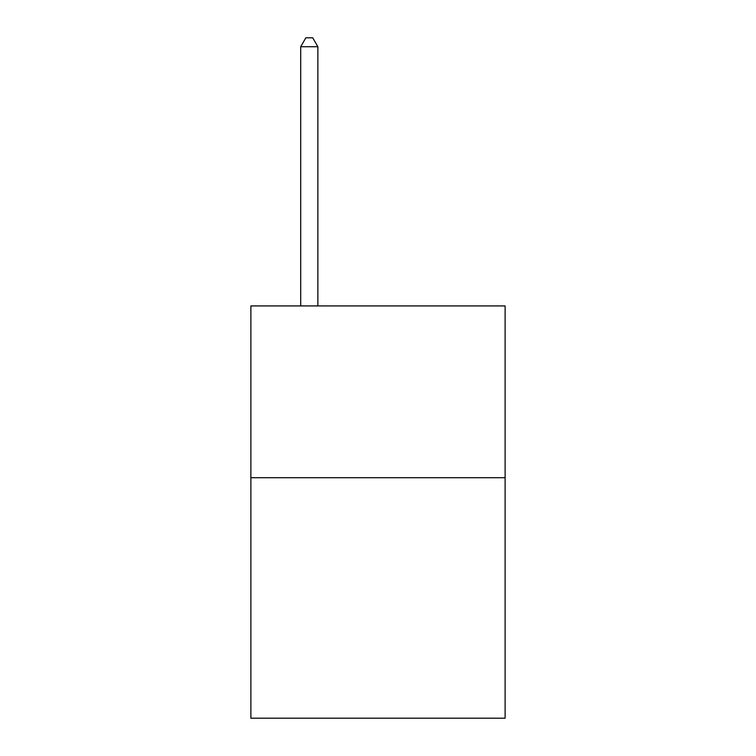 <?xml version="1.0" encoding="UTF-8"?>
<svg xmlns="http://www.w3.org/2000/svg" width="756" height="756" viewBox="0 0 756 756"><rect width="100%" height="100%" fill="white"/><g stroke="black" fill="none" stroke-linecap="round" stroke-linejoin="round"><path stroke-width="1.13" d="M505.121 477.707L505.121 718.2L250.879 718.2L250.879 305.915L505.121 305.915L505.121 477.707L250.879 477.707M317.879 305.915L317.879 46.73L300.699 46.73L300.699 305.915M300.699 46.73L305.849 37.8L312.719 37.8L317.879 46.73"/></g></svg>
